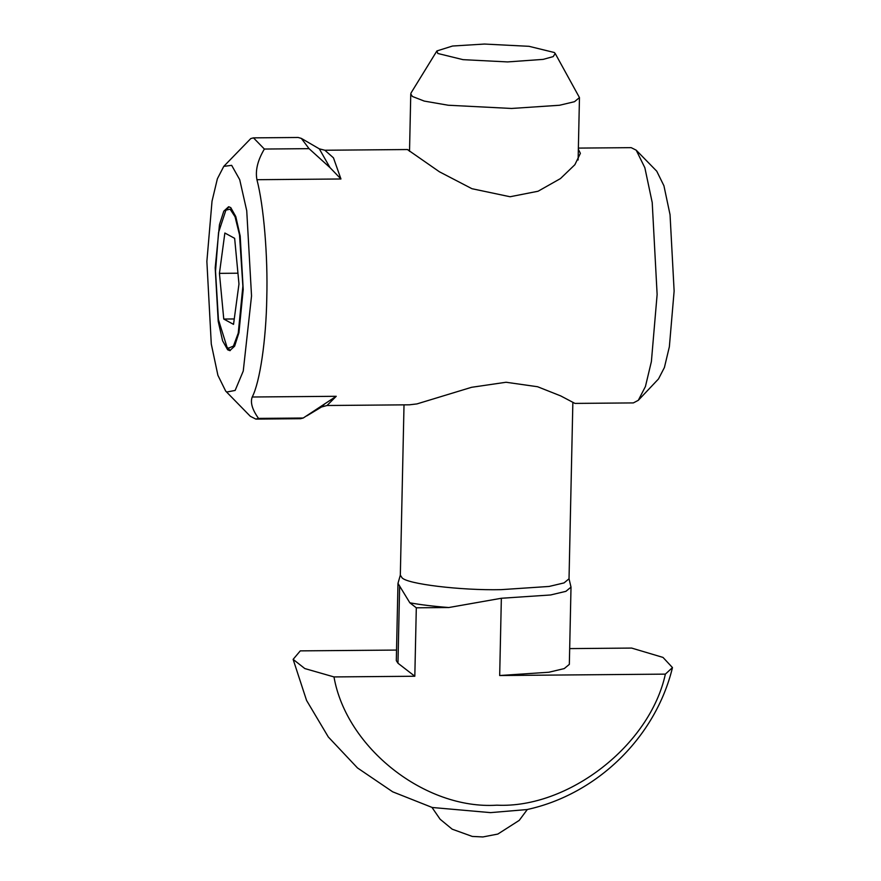 <?xml version="1.0" encoding="UTF-8"?>
<svg xmlns="http://www.w3.org/2000/svg" width="881" height="881" viewBox="0 0 881 881"><rect width="100%" height="100%" fill="white"/><g stroke="black" fill="none" stroke-linecap="round" stroke-linejoin="round"><path stroke-width="1.32" d="M416.306 607.802L409.852 602.813L397.981 583.365L400.326 575.128L401.945 577.65C406.372 583.971 460.917 590.567 501.113 589.653L549.105 586.449L564.06 582.903L569.027 578.784L571.009 587.109L565.91 591.338L550.57 594.972L501.355 598.265L448.814 607.527L416.306 607.802L414.819 676.245L397.97 663.217L396.307 660.629L397.981 583.365M571.009 587.109L569.335 664.373L564.236 668.591L548.896 672.236L499.681 675.529L665.364 674.13C649.969 745.227 568.421 808.648 496.862 805.179C425.138 809.859 346.31 747.793 333.987 676.927L414.819 676.245M665.364 674.13L672.478 667.589L662.997 657.413L631.655 648.075L569.677 648.603M396.538 650.068L300.278 650.872L293.131 659.362L304.815 668.558L333.987 676.927M293.131 659.362L306.555 700.406L328.305 736.968L357.477 767.935L392.695 791.821L432.241 807.492L490.497 812.623L527.069 809.551C597.076 794.354 655.629 737.144 672.478 667.589M437.802 53.477L436.91 50.933L452.537 46.032L484.473 44.05L529.04 46.319L554.281 52.497L555.206 53.499L553.202 56.604L543.181 59.379L507.61 61.923L463.043 59.655L437.802 53.477M436.91 50.933L411.108 92.846L410.766 93.937L412.385 96.458L424.235 101.084L448.231 105.235L511.553 108.462L559.534 105.257L574.5 101.7L579.467 97.593L555.206 53.499M324.902 403.696L321.477 407.011L327.027 405.502L336.234 396.296L303.218 418.023L258.518 418.398C252.252 409.599 250.149 402.463 252.219 397.001C259.917 382.244 266.117 340.077 266.789 297.789C267.945 255.875 263.749 205.68 256.933 179.702C255.182 170.562 257.659 160.342 264.366 149.043L309.055 148.658L330.023 167.643L340.947 178.986L333.47 157.853L324.869 150.244L407.451 149.539L409.533 150.596M309.055 148.658L301.346 138.394L298.163 137.48L253.475 137.865L264.366 149.043M258.518 418.398L255.842 419.092L300.542 418.706L303.218 418.023M255.842 419.092L250.325 416.306L225.668 391.076L226.747 392.034L235.139 390.437L243.255 371.044L251.537 295.95L246.735 210.746L239.709 179.658L231.659 165.342L223.774 166.377L217.376 178.777L212.024 201.198L206.87 261.437L211.286 344.019L217.904 375.317L225.668 391.076M223.774 166.377L250.799 138.548L253.475 137.865M638.318 400.304L658.503 378.94L664.417 367.476L669.362 346.751L674.13 291.06L670.045 214.7L663.933 185.781L656.752 171.2L636.203 150.177L644.848 167.72L652.215 202.553L657.127 294.496L651.389 361.551L645.432 386.506L638.318 400.304L633.351 402.914L574.941 403.41L560.712 395.91L537.586 386.737L506.035 382.255L471.588 387.299L416.933 403.916L409.61 404.786M578.377 148.096L631.192 147.656L636.203 150.177M578.343 149.274L580.392 153.338L574.864 164.725L560.426 178.601L538.06 191.243L510.066 196.749L471.952 188.71L439.41 171.784L407.451 149.561M243.211 289.519L238.938 332.71L234.61 346.2L229.809 350.616L227.661 349.801L222.607 340.826L218.202 321.312L215.195 267.868L219.468 224.666L223.796 211.176L228.597 206.76L230.745 207.586L235.789 216.561L240.194 236.064L243.211 289.519M242.881 286.138L238.244 333.139L233.41 346.09L228.311 348.237L227.045 347.246L218.433 319.638L215.526 271.238L218.543 232.518L225.888 210.174L230.095 209.149L235.062 216.77L239.5 234.786L242.881 286.138M224.864 233.013L234.643 238.333L238.971 284.012L233.531 324.373L223.763 319.054L219.435 273.363L224.864 233.013M237.947 273.209L219.435 273.363M234.258 318.955L223.763 319.054M409.852 602.813C420.81 604.795 433.804 606.37 448.814 607.527M501.355 598.265L499.681 675.529M399.644 585.953L397.97 663.217M324.869 150.244L319.296 148.834L330.023 167.643M252.219 397.001L336.234 396.296M256.933 179.702L340.947 178.986M579.467 97.593L578.112 159.99M572.859 402.364L569.027 578.784M410.766 93.937L409.522 151.356M400.326 575.128L404.016 404.853M527.323 809.496L519.228 820.387L497.831 834.065L482.876 836.95L472.293 836.432L452.195 829.186L440.137 819.253L431.987 807.425M319.296 148.834L301.346 138.394M321.477 407.011L306.764 415.898M327.027 405.502L409.61 404.808M227.045 347.246L230.293 350.572M225.888 210.174L229.082 206.804"/></g></svg>
